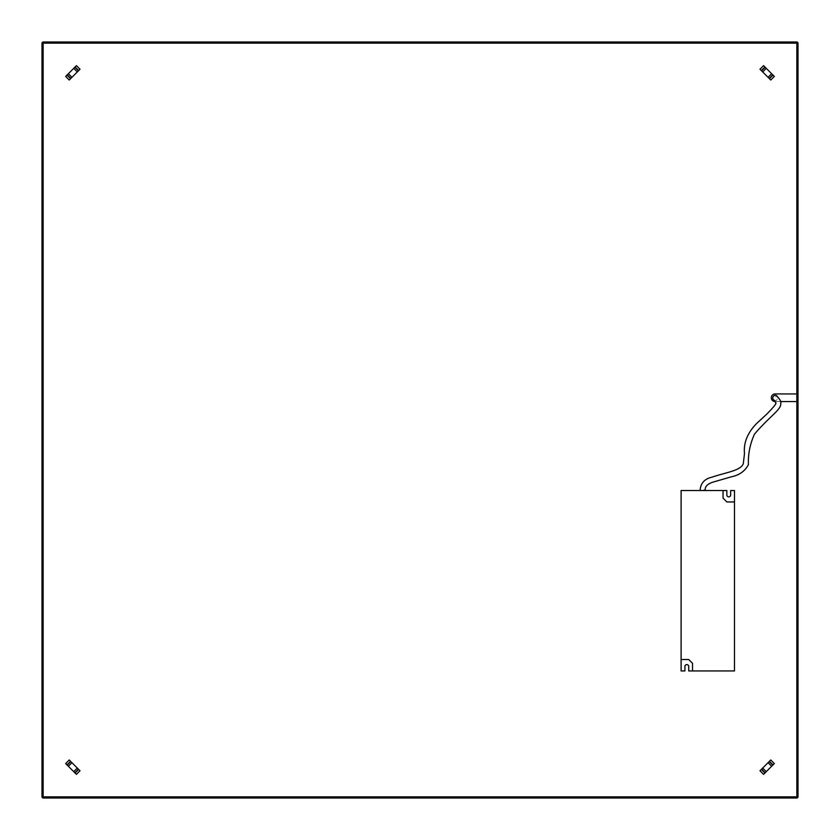 <?xml version="1.0" encoding="UTF-8"?>
<svg xmlns="http://www.w3.org/2000/svg" width="840" height="840" viewBox="0 0 840 840"><rect width="100%" height="100%" fill="white"/><g stroke="black" fill="none" stroke-linecap="round" stroke-linejoin="round"><path stroke-width="0.63" stroke-dasharray="4.2 3.15" d="M702.303 490.518L705.18 489.941M777.872 398.055L776.643 395.724L773.619 399.808C775.814 400.964 777.231 400.386 777.872 398.055M796.856 401.572L796.856 393.95L775.131 393.95A3.812 3.812 0 0 0 771.32 397.761A3.812 3.812 0 0 0 775.131 401.572L796.856 401.572L796.856 796.856L43.145 796.856L43.145 43.145L796.856 43.145L796.856 393.95M759.98 69.237L761.166 70.434L764.757 66.832L774.354 76.43M764.757 66.832L763.571 65.646M770.763 80.02L761.166 70.434M775.299 401.572L780.612 401.572M80.02 69.237L78.834 70.434L75.243 66.832L76.43 65.646M65.646 76.43L66.832 75.243L70.434 78.834L69.237 80.02M759.98 770.763L761.166 769.566L764.757 773.168L763.571 774.354M774.354 763.571L773.168 764.757L769.566 761.166L770.763 759.98M80.02 770.763L78.834 769.566L75.243 773.168L76.43 774.354M65.646 763.571L66.832 764.757L70.434 761.166L69.237 759.98M769.566 78.834L773.168 75.243M75.243 66.832L66.832 75.243M78.834 70.434L70.434 78.834M764.757 773.168L773.168 764.757M761.166 769.566L769.566 761.166M75.243 773.168L66.832 764.757M70.434 761.166L78.834 769.566M42 43.271L42 796.73L43.271 796.73L43.271 43.271L796.73 43.271L796.73 796.73L43.271 796.73L43.271 798L796.73 798A1.27 1.27 0 0 0 798 796.73L798 43.271A1.27 1.27 0 0 0 796.73 42L43.271 42A1.27 1.27 0 0 0 42 43.271A1.27 1.27 0 0 1 43.271 42L43.271 43.271L42 43.271M78.225 768.968L74.634 772.558M71.033 761.775L67.442 765.366M768.968 761.775L772.558 765.366M761.775 768.968L765.366 772.558M71.033 78.225L67.442 74.634M78.225 71.033L74.634 67.442M761.775 71.033L765.366 67.442M768.968 78.225L772.558 74.634M43.271 798A1.27 1.27 0 0 1 42 796.73A1.27 1.27 0 0 0 43.271 798M681.103 670.94L684.915 670.94L684.915 666.498A1.911 1.911 0 0 1 686.826 664.587A1.911 1.911 0 0 1 688.726 666.498L688.726 670.94L734.475 670.94L734.475 490.518L730.663 490.518L730.663 494.959A1.911 1.911 0 0 1 728.752 496.87A1.911 1.911 0 0 1 726.852 494.959L726.852 490.518L681.103 490.518L681.103 670.94M734.475 501.953L726.852 501.953L723.041 498.141L723.041 490.518M681.103 659.505L688.726 659.505L692.538 663.317L692.538 670.94M77.322 768.065L73.731 771.655M71.936 762.678L68.345 766.269M768.065 762.678L771.655 766.269M762.678 768.065L766.269 771.655M71.936 77.322L68.345 73.731M77.322 71.936L73.731 68.345M762.678 71.936L766.269 68.345M768.065 77.322L771.655 73.731M796.73 42A1.27 1.27 0 0 1 798 43.271L796.73 43.271L796.73 42M796.73 798L796.73 796.73L798 796.73"/><path stroke-width="1.26" d="M702.755 490.518L681.103 490.518L681.103 670.94L684.915 670.94L684.915 666.498A1.911 1.911 0 0 1 686.826 664.587A1.911 1.911 0 0 1 688.726 666.498L688.726 670.94L734.475 670.94L734.475 490.518L730.663 490.518L730.663 494.959A1.911 1.911 0 0 1 728.752 496.87A1.911 1.911 0 0 1 726.852 494.959L726.852 490.518L702.755 490.518L705.18 489.941C705.001 486.234 707.973 483.525 714.115 481.803L731.115 476.868C739.242 475.241 745.017 471.156 748.419 464.604C748.03 454.052 750.057 443.898 754.477 434.144C769.608 416.325 781.63 409.353 780.665 403.61C781.61 402.308 780.266 399.683 776.643 395.724A2.541 2.268 126.6 0 0 773.619 399.808C775.509 401.762 776.171 402.854 775.614 403.095C777.021 402.906 774.239 406.434 767.246 413.658L759.339 421.008C752.913 426.615 742.938 437.955 744.492 453.443L743.295 463.754C740.397 470.799 726.432 472.238 711.932 477.183C704.498 478.842 700.56 483.294 700.109 490.518M762.678 71.936L759.98 69.237L763.571 65.646L766.269 68.345L762.678 71.936L768.065 77.322L771.655 73.731L766.269 68.345M771.655 73.731L774.354 76.43L770.763 80.02L768.065 77.322M796.856 393.95L775.131 393.95A3.812 3.812 0 0 0 771.32 397.761A3.812 3.812 0 0 0 775.131 401.572L775.299 401.572M780.612 401.572L796.856 401.572M65.646 76.43L76.43 65.646L80.02 69.237L69.237 80.02L65.646 76.43M774.354 763.571L763.571 774.354L759.98 770.763L770.763 759.98L774.354 763.571M77.322 768.065L80.02 770.763L76.43 774.354L73.731 771.655L77.322 768.065L71.936 762.678L68.345 766.269L73.731 771.655M68.345 766.269L65.646 763.571L69.237 759.98L71.936 762.678M42 43.271L42 796.73A1.27 1.27 0 0 0 43.271 798L796.73 798A1.27 1.27 0 0 0 798 796.73L798 43.271A1.27 1.27 0 0 0 796.73 42L43.271 42A1.27 1.27 0 0 0 42 43.271M43.145 796.856L796.856 796.856L796.856 43.145L43.145 43.145L43.145 796.856M75.086 773.01L78.677 769.409M70.592 761.324L66.99 764.915M761.324 769.409L764.915 773.01M773.01 764.915L769.409 761.324M78.677 70.592L75.086 66.99M66.99 75.086L70.592 78.677M764.915 66.99L761.324 70.592M769.409 78.677L773.01 75.086M692.538 670.94L692.538 663.317L688.726 659.505L681.103 659.505M723.041 490.518L723.041 498.141L726.852 501.953L734.475 501.953M762.678 768.065L766.269 771.655M771.655 766.269L768.065 762.678M77.322 71.936L73.731 68.345M68.345 73.731L71.936 77.322"/></g></svg>
